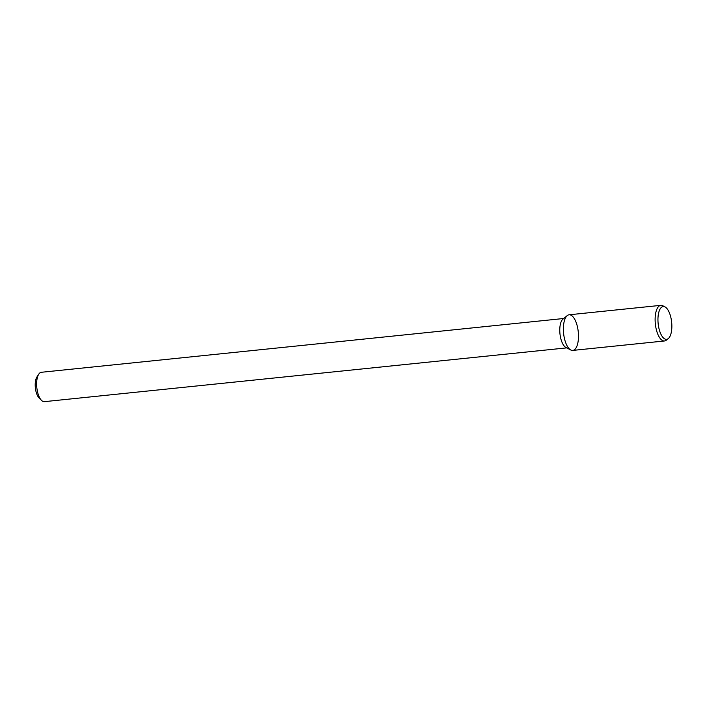 <?xml version="1.0" encoding="UTF-8"?>
<svg xmlns="http://www.w3.org/2000/svg" width="707" height="707" viewBox="0 0 707 707"><rect width="100%" height="100%" fill="white"/><g stroke="black" fill="none" stroke-linecap="round" stroke-linejoin="round"><path stroke-width="1.06" d="M563.682 318.503L41.351 372.28A14.767 6.08 84.1 0 0 38.788 374.136L36.923 376.981A11.816 4.861 84.1 0 0 35.35 387.736A11.816 4.861 84.1 0 0 39.079 397.953L41.483 400.348A14.767 6.08 84.1 0 0 43.472 401.585A14.767 6.08 84.1 0 0 44.373 401.656L566.705 347.879M38.788 374.136A14.767 6.08 84.1 0 0 36.817 387.586A14.767 6.08 84.1 0 0 41.483 400.348M567.244 315.605L562.958 319.096A14.767 6.08 84.1 0 0 559.953 333.731A14.767 6.08 84.1 0 0 565.883 347.455L570.788 350A17.905 7.37 84.1 0 0 571.671 350.336A17.905 7.37 84.1 0 0 578.14 330.805A17.905 7.37 84.1 0 0 567.244 315.605A17.905 7.37 84.1 0 0 563.594 333.359A17.905 7.37 84.1 0 0 570.788 350M665.031 306.918L662.812 305.769A17.905 7.37 84.1 0 0 660.833 305.344L569.091 314.792A17.905 7.37 84.1 0 0 563.479 332.051A17.905 7.37 84.1 0 0 571.671 350.336A17.905 7.37 84.1 0 0 572.758 350.416L664.5 340.968A17.905 7.37 84.1 0 0 666.348 340.155L668.292 338.582A16.482 6.787 84.1 0 0 671.65 322.233A16.482 6.787 84.1 0 0 665.031 306.918A16.482 6.787 84.1 0 0 657.952 320.271A16.482 6.787 84.1 0 0 665.587 339.254A16.482 6.787 84.1 0 0 668.292 338.582M660.833 305.344A17.905 7.37 84.1 0 0 655.23 322.604A17.905 7.37 84.1 0 0 663.413 340.889A17.905 7.37 84.1 0 0 664.5 340.968"/></g></svg>
